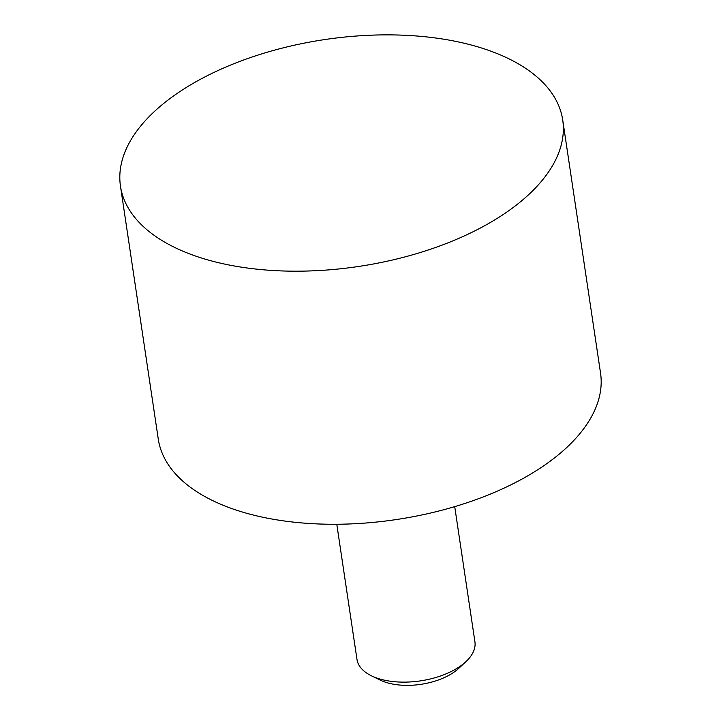 <?xml version="1.0" encoding="UTF-8"?>
<svg xmlns="http://www.w3.org/2000/svg" width="721" height="721" viewBox="0 0 721 721"><rect width="100%" height="100%" fill="white"/><g stroke="black" fill="none" stroke-linecap="round" stroke-linejoin="round"><path stroke-width="1.08" d="M562.713 119.983L600.539 373.063A223.582 114.702 171.5 0 1 538.064 469.542A223.582 114.702 171.5 0 1 303.667 523.086A223.582 114.702 171.5 0 1 158.287 439.152L120.461 186.072A223.582 114.702 -8.5 0 0 265.842 270.005A223.582 114.702 -8.5 0 0 500.239 216.462A223.582 114.702 -8.5 0 0 562.713 119.983A223.582 114.702 -8.5 0 0 417.333 36.05A223.582 114.702 -8.5 0 0 182.936 89.593A223.582 114.702 -8.5 0 0 120.461 186.072M336.788 524.257L356.985 659.436A59.627 30.588 -8.5 0 0 371.378 675.775A59.627 30.588 -8.5 0 0 458.259 667.538A59.627 30.588 -8.5 0 0 465.937 661.644A59.627 30.588 -8.5 0 0 474.923 641.816L454.717 506.629M465.937 661.644L458.763 668.34A49.542 25.415 171.5 0 1 452.382 673.243A49.542 25.415 171.5 0 1 380.201 680.083L371.378 675.775"/></g></svg>
